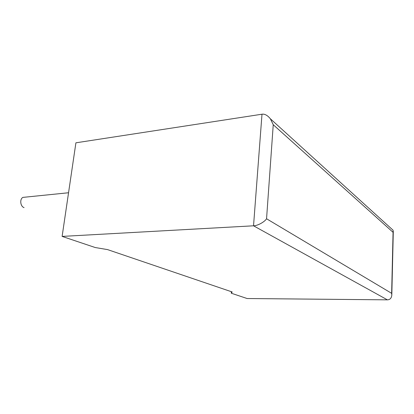 <?xml version="1.0" encoding="UTF-8"?>
<svg xmlns="http://www.w3.org/2000/svg" width="414" height="414" viewBox="0 0 414 414"><rect width="100%" height="100%" fill="white"/><g stroke="black" fill="none" stroke-linecap="round" stroke-linejoin="round"><path stroke-width="0.62" d="M25.658 197.111L22.899 197.39C19.489 199.15 20.348 206.508 24.084 207.621M231.276 293.21L232.197 291.979L107.562 249.606L95.246 247.536L62.121 236.41L253.534 225.801L261.995 114.212C264.753 113.803 267.553 115.335 270.383 118.808L273.245 124.738L266.554 218.768C264.613 221.956 257.425 225.853 253.534 225.801L387.395 299.845L247.101 298.525L231.276 293.21L231.4 291.71M261.995 114.212L75.907 142.814L62.121 236.41M391.66 228.932L393.098 230.241L393.067 232.316L273.245 124.738M266.554 218.768L391.644 293.329L391.815 294.991C391.52 298.116 390.045 299.731 387.395 299.845M391.644 293.329L393.067 232.316M22.899 197.39L68.548 192.753M270.383 118.808L393.098 230.241M393.3 231.302L391.815 294.991"/></g></svg>
